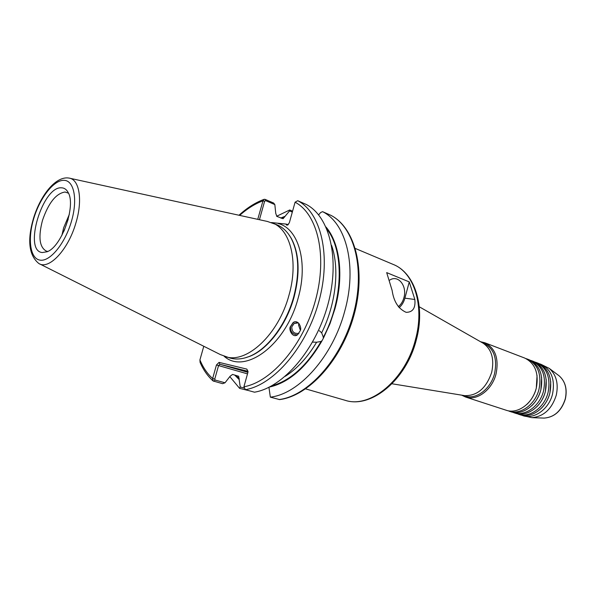 <?xml version="1.0" encoding="UTF-8"?>
<svg xmlns="http://www.w3.org/2000/svg" width="596" height="596" viewBox="0 0 596 596"><rect width="100%" height="100%" fill="white"/><g stroke="black" fill="none" stroke-linecap="round" stroke-linejoin="round"><path stroke-width="0.89" d="M510.832 411.747C522.223 415.904 537.257 405.138 540.863 389.762C543.597 374.988 539.715 364.998 529.211 359.783L527.4 359.09C537.905 364.305 541.779 374.31 539.037 389.106C535.417 404.52 520.375 415.3 508.984 411.143L510.832 411.747M515.421 413.237C526.804 417.386 541.816 406.695 545.4 391.378C548.111 376.672 544.215 366.719 533.718 361.511L531.923 360.818C542.42 366.033 546.308 376.001 543.589 390.738C539.998 406.077 524.979 416.798 513.588 412.641L515.421 413.237M519.965 414.712C531.349 418.861 546.331 408.23 549.892 392.988C552.581 378.341 548.678 368.425 538.181 363.225L536.4 362.539C546.904 367.739 550.801 377.678 548.096 392.347C544.528 407.619 529.539 418.273 518.148 414.123L519.965 414.712M461.669 395.163L465.558 397.025L506.198 410.242C517.589 414.399 532.653 403.574 536.288 388.123C539.045 373.29 535.171 363.255 524.666 358.04L484.764 342.745L480.577 341.746M398.314 306.664C400.959 304.578 402.814 301.613 403.887 297.762C407.448 286.095 398.173 274.302 389.702 280.127M530.552 360.364L531.923 360.818M535.044 362.085L536.4 362.539M539.499 363.791L540.84 364.238C551.337 369.438 555.248 379.339 552.567 393.941C549.02 409.147 534.061 419.74 522.677 415.598L531.833 417.654C543.641 416.611 551.784 409.147 556.254 395.26C558.675 383.757 556.344 374.802 549.259 368.402L540.84 364.238M526.015 358.621L527.4 359.09M312.565 342.097L316.618 342.231L321.691 341.359L323.576 337.858L321.669 332.829L319.359 330.735M299.013 323.516L298.522 324.909L300.064 329.491M299.013 333.291C294.2 334.021 291.802 331.868 291.824 326.824L294.178 323.442L298.425 322.89M294.774 321.84L293.411 322.473L290.535 326.601C290.207 331.667 292.494 334.416 297.404 334.863M300.22 330.72C302.157 327.956 298.164 318.92 293.15 322.548L290.401 326.638C288.367 329.446 292.681 338.692 297.687 334.661L300.22 330.72M248.025 371.524L236.523 368.73L247.958 372.135M64.018 231.047L68.235 219.149M61.865 235.435L63.63 227.828L69.315 214.381M47.367 251.326L46.25 251.065C39.418 247.146 38.159 236.925 42.48 220.393C48.492 202.908 56.009 193.447 65.053 192.009L68.495 193.208M234.697 375.033L239.138 379.533L238.676 376.27L232.574 374.43L230.101 376.255L225.02 382.781L222.599 383.682L213.107 380.963L212.638 378.527L216.452 364.975L219.067 362.383L246.819 369.103L248.025 371.487L247.832 372.701L243.906 386.782L245.403 389.695L254.499 392.198C283.055 387.482 315.716 349.807 327.904 304.549C340.271 259.297 329.767 216.542 306.314 204.488L297.732 200.71L295.087 202.193L289.351 222.74L287.652 225.065L286.549 225.087L285.938 224.066L271.463 222.546M39.634 263.894L220.289 354.553L229.862 357.987C235.688 359.693 241.998 359.246 248.785 356.646C267.068 349.852 286.14 324.894 293.739 296.733C299.885 272.588 298.924 252.92 290.855 237.737C287.212 231.449 282.586 227.136 276.984 224.804L267.38 221.451L69.948 178.279M225.139 356.587C246.431 364.238 278.637 334.617 289.03 295.035C298.626 261.614 290.446 229.587 272.424 222.919M463.077 395.386L464.91 395.99C475.995 400.065 490.873 388.964 494.62 373.334C497.496 358.323 493.823 348.258 483.602 343.14L481.814 342.454M465.558 397.025C476.949 401.205 492.236 389.814 496.088 373.759C499.038 358.345 495.261 348.004 484.764 342.745M463.934 395.528L464.664 395.647C477.307 395.93 486.314 388.145 491.7 372.291C494.464 358.904 491.633 349.219 483.207 343.251L482.581 342.894M323.576 337.858L330.028 323.628L334.967 308.706C344.056 276.075 339.966 243.31 326.005 227.024M268.923 387.177L270.346 397.145C299.103 394.008 332.911 356.326 344.771 311.023C357.332 266.375 346.373 223.314 322.57 211.655L320.626 212.541L318.629 214.858M292.323 212.094L289.574 210.917L289.731 209.971L276.633 216.274M289.731 209.971L292.576 211.193M257.755 219.35L262.97 200.83L264.237 199.295L265.138 199.384L273.631 203.042L274.838 204.584L265.645 200.636L264.617 201.292L259.431 219.715M289.574 210.917L283.078 218.702L276.849 216.385L275.754 213.375L274.838 204.584M61.634 187.822C64.361 187.941 66.521 189.468 68.1 192.411C76.333 205.449 61.716 246.774 47.114 251.75L42.309 252.548C22.991 251.125 42.644 185.766 61.634 187.822M284.717 216.437L280.738 218.017M269.347 387.095C288.986 382.632 306.433 367.389 321.691 341.359M212.928 380.799C207.617 376.016 203.333 369.885 200.092 362.413L199.921 359.917L203.78 346.269M229.959 376.776L239.592 388.346L240.248 386.983L239.138 379.533M249.135 390.723L239.592 388.346M331.056 215.409L322.57 211.655M270.346 397.145L279.599 399.596C308.959 395.945 341.806 359.597 353.972 315.209C366.279 270.852 355.499 228.007 330.936 215.342M392.131 290.446C393.74 301.561 398.396 308.855 406.1 312.319C412.767 312.349 415.688 308.072 414.846 299.49L409.258 281.908L386.685 272.61L392.131 290.446M240.248 386.983L243.958 388.003M248.025 371.33L219.879 364.253L218.568 365.549L214.754 379.101L215.156 380.062L225.02 382.781M285.938 224.066L288.3 224.588M246.819 369.103L247.675 371.047M199.921 359.917C203.102 367.568 207.341 373.774 212.638 378.527L214.754 379.101M264.617 201.292L262.97 200.83C254.984 203.787 247.221 208.645 239.666 215.394M409.258 281.908L404.9 298.164C403.775 302.209 401.846 305.383 399.111 307.685M245.135 357.861L249.411 356.475C267.597 349.725 286.564 324.917 294.111 296.92C300.228 272.916 299.267 253.367 291.235 238.258L288.792 234.519M543.053 418.057L544.215 418.094C554.429 417.207 561.447 410.815 565.261 398.933C567.332 389.076 565.299 381.38 559.16 375.845L558.251 375.16M393.218 264.438C414.861 272.871 425.574 306.433 416.276 340.025C406.36 379.831 371.084 408.975 345.151 400.303C370.056 408.849 405.444 379.816 415.457 339.631C424.844 305.763 414.071 272.439 393.218 264.438L355.365 248.48M224.133 356.266C244.889 375.055 286.035 344.995 298.149 298.082C308.437 262.285 298.395 228.454 278.25 223.545M33.406 218.628C27.133 240.419 28.921 255.364 38.785 263.469C48.887 270.301 68.302 249.746 75.908 222.919C82.918 199.98 79.357 179.187 68.994 178.07C55.51 175.768 40.223 195.868 33.428 218.546M33.748 218.531C27.476 239.167 30.128 258.701 40.044 260.139C49.855 261.905 64.852 243.876 71.334 221.757C77.972 199.645 74.142 180.29 63.876 180.32C53.7 180.022 39.88 197.879 33.748 218.531M284.538 217.086L281.416 218.307M271.53 385.947C290.297 380.755 306.895 365.788 321.326 341.046M285.305 376.277C297.076 368.775 307.506 357.429 316.618 342.231M321.669 332.829C335.973 303.953 339.757 268.58 331.607 245.47M243.906 386.782C271.672 381.887 303.446 344.793 315.463 300.391C327.651 256.012 317.743 214.083 295.087 202.193M235.748 375.331L239.324 378.855M245.403 389.695C273.907 384.882 306.627 346.872 318.942 301.278C331.436 255.699 321.088 212.727 297.732 200.71M323.211 337.545C343.333 299.87 344.346 251.013 326.981 229.289M279.114 399.551C307.886 396.012 340.942 359.589 353.19 314.926C365.624 270.286 354.762 227.53 330.855 215.305M247.504 373.878L216.452 364.975M219.067 362.383L219.879 364.253L247.921 372.358M213.629 381.216L215.156 380.062M265.645 200.636L265.138 199.384M414.846 299.49L404.9 298.164M541.675 377.581L540.87 389.769C539.164 396.161 536.102 401.495 531.692 405.764M546.241 379.645L545.4 391.393C543.753 397.607 540.795 402.822 536.534 407.031M550.764 381.701L549.899 393.002C548.298 399.029 545.452 404.118 541.347 408.282M537.063 375.51L536.288 388.138C534.53 394.708 531.364 400.147 526.804 404.468M248.785 356.646L244.829 357.943M290.855 237.737L288.613 234.265M549.259 368.402L559.16 375.845C565.366 381.455 567.437 389.166 565.366 398.985C561.581 410.823 554.533 417.2 544.215 418.094L531.833 417.654M296.987 322.66L294.178 323.442M464.664 395.647L392.004 383.772M345.151 400.303L305.666 388.883M238.996 215.245C246.997 207.9 255.304 202.625 263.924 199.407M483.207 343.251L419.256 306.776"/></g></svg>
